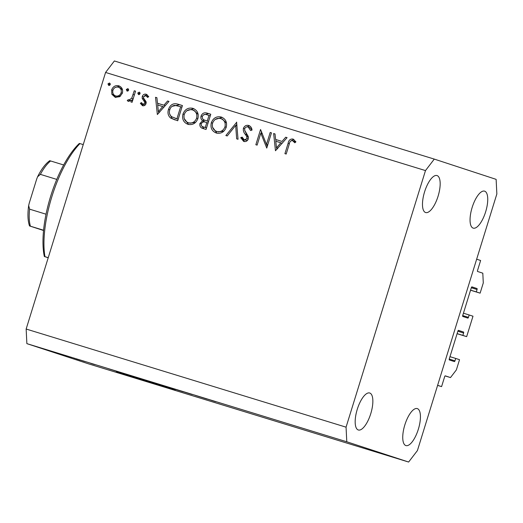 <?xml version="1.0" encoding="UTF-8"?>
<svg xmlns="http://www.w3.org/2000/svg" width="523" height="523" viewBox="0 0 523 523"><rect width="100%" height="100%" fill="white"/><g stroke="black" fill="none" stroke-linecap="round" stroke-linejoin="round"><path stroke-width="0.78" d="M457.089 333.7L466.66 336.635L462.855 335.387L463.594 333.001A0.909 0.333 -72.9 0 0 463.548 332.027L458.475 330.359A0.909 0.333 -72.9 0 1 458.475 330.359A0.909 0.333 -72.9 0 0 457.887 331.124L449.27 358.961A0.909 0.333 -72.9 0 0 449.316 359.935L454.395 361.596A0.909 0.333 -72.9 0 0 454.977 360.831L455.716 358.438L459.527 359.687L456.363 369.905L450.499 377.567L445.263 375.847A0.909 0.333 -72.9 0 0 444.681 376.612L441.582 386.615L437.594 385.392M441.582 386.615L437.62 385.32L476.656 259.199L480.624 260.5L477.525 270.502A0.909 0.333 -72.9 0 0 477.571 271.476L482.807 273.189L483.285 282.93L480.121 293.148L470.55 290.213M450.499 377.567L445.08 375.906M455.716 358.438L449.976 356.679M462.855 335.387L457.109 333.628M466.66 336.635L472.988 316.199L463.437 313.185M480.121 293.148L476.316 291.899L477.054 289.507A0.909 0.333 -72.9 0 0 477.009 288.533L471.936 286.872A0.909 0.333 -72.9 0 1 471.936 286.872A0.909 0.333 -72.9 0 0 471.347 287.637L462.731 315.474A0.909 0.333 -72.9 0 0 462.777 316.448L467.856 318.108A0.909 0.333 -72.9 0 0 468.438 317.343L469.183 314.951M476.316 291.899L470.576 290.141M175.231 389.792L116.439 371.676L175.231 389.792M369.735 393.008A19.351 7.093 107.1 0 0 369.689 392.995A19.351 7.093 107.1 0 0 357.255 409.352A19.351 7.093 107.1 0 0 358.294 429.978A19.351 7.093 107.1 0 0 358.34 429.991A19.351 7.093 107.1 0 0 370.774 413.634A19.351 7.093 107.1 0 0 369.735 393.008M437.045 175.565A19.351 7.093 107.1 0 0 436.999 175.551A19.351 7.093 107.1 0 0 424.565 191.908A19.351 7.093 107.1 0 0 425.604 212.534A19.351 7.093 107.1 0 0 425.65 212.547A19.351 7.093 107.1 0 0 438.084 196.197A19.351 7.093 107.1 0 0 437.045 175.565M484.618 191.156A19.351 7.093 107.1 0 0 484.573 191.143A19.351 7.093 107.1 0 0 472.138 207.494A19.351 7.093 107.1 0 0 473.178 228.126A19.351 7.093 107.1 0 0 473.223 228.139A19.351 7.093 107.1 0 0 485.658 211.782A19.351 7.093 107.1 0 0 484.618 191.156M417.308 408.6A19.351 7.093 107.1 0 0 417.262 408.587A19.351 7.093 107.1 0 0 404.828 424.938A19.351 7.093 107.1 0 0 405.868 445.563A19.351 7.093 107.1 0 0 405.913 445.583A19.351 7.093 107.1 0 0 418.348 429.226A19.351 7.093 107.1 0 0 417.308 408.6M267.75 144.832L266.488 144.42L270.188 132.469L271.457 132.855L266.75 148.081L260.827 133.143L257.113 145.126L255.845 144.734L260.559 129.514L267.266 146.407M243.411 128.338C244.489 125.873 246.261 124.912 248.732 125.461C250.694 126.259 251.785 127.808 252.014 130.109L250.576 130.515L248.248 127.017C246.621 126.586 245.431 127.161 244.679 128.75L244.725 130.397L248.209 136.392L248.281 138.955C247.372 141.105 245.843 141.936 243.692 141.432L240.711 137.699L242.149 137.118L244.313 139.916L246.993 138.628L246.666 136.372L245.228 134.274C243.711 132.581 243.11 130.6 243.411 128.338L244.672 128.75M236.573 122.153L238.037 139.268L236.671 138.85L235.664 125.409L227.224 135.954L225.864 135.535L236.749 122.212M221.222 117.021C225.642 118.832 227.315 122.238 226.237 127.246C224.341 132.012 221.059 133.953 216.385 133.058C211.893 131.247 210.2 127.815 211.318 122.748C213.234 117.982 216.535 116.073 221.222 117.021M192.876 108.326C197.295 110.137 198.969 113.543 197.89 118.551C195.994 123.317 192.712 125.252 188.038 124.363C183.547 122.552 181.854 119.12 182.972 114.053C184.887 109.287 188.188 107.378 192.876 108.326M168.975 101.423L157.358 114.524L155.527 97.298L156.913 97.716L157.495 103.24L163.921 105.215L167.582 100.991L168.975 101.423L167.582 100.991M109.523 82.967L110.314 84.602L108.738 85.504L107.954 83.876L109.523 82.967M26.15 329.032L105.574 72.449L114.374 60.962L434.286 159.097L496.131 179.363L496.85 193.968L417.426 450.551L408.626 462.038L88.714 363.903L26.869 343.637L26.15 329.032L346.063 427.167L425.487 170.583L105.574 72.449M122.382 93.186L119.741 96.696L115.223 97.324L111.857 94.284L111.661 89.897C113.046 86.465 115.426 85.105 118.786 85.811C121.97 87.106 123.167 89.564 122.382 93.186L121.107 92.787C121.709 90.034 120.793 88.165 118.368 87.178C115.805 86.635 113.994 87.668 112.935 90.276C112.334 93.029 113.243 94.924 115.648 95.957C118.231 96.461 120.048 95.402 121.107 92.787M127.88 88.603L128.665 90.231L127.089 91.139L126.305 89.505L127.88 88.603M134.267 90.773L135.542 91.165L132.097 102.286L130.822 101.893L131.332 100.259L128.24 101.318L127.246 100.599L128.312 99.625L128.9 100.024L131.704 98.259L134.267 90.773L135.529 91.185M139.327 92.113L140.112 93.741L138.536 94.65L137.752 93.016L139.327 92.113M146.022 103.58C145.368 105.326 144.191 106.032 142.498 105.692L140.341 103.299L141.498 102.606L142.923 104.325L144.734 103.24L144.694 102.122L142.184 98.389L142.236 96.526C143.021 94.591 144.361 93.826 146.263 94.238L148.761 96.657L147.597 97.428L145.91 95.624L143.524 96.853L143.55 98.023L146.08 101.717L146.022 103.58M168.498 109.399C170.276 104.58 173.453 102.841 178.029 104.195L182.422 105.541L177.709 120.767L170.518 117.956C168.073 115.688 167.399 112.831 168.498 109.399L169.759 109.81M203.29 128.612C200.603 127.978 199.492 126.259 199.956 123.461L202.597 120.721C201.054 119.558 200.544 117.976 201.074 115.995C202.264 113.288 204.218 112.308 206.931 113.066L210.769 114.243L206.055 129.462L203.009 128.521M287.088 137.654L275.471 150.755L273.64 133.528L275.02 133.947L275.608 139.471L282.034 141.445L285.695 137.222L287.088 137.654M292.501 140.595C290.683 140.641 289.624 141.753 289.324 143.917L286.192 154.043L284.917 153.651L288.101 143.374C288.657 140.21 290.304 138.765 293.057 139.053L295.926 141.857L294.815 142.799L292.501 140.595L294.946 141.615L293.364 141.099M207.115 399.088L195.151 395.323L207.128 399.062M180.507 390.838L191.889 394.407L180.167 390.746M191.889 394.407L192.222 394.525M173.035 388.654L183.259 391.792L173.067 388.55M169.138 387.399L157.979 383.98L170.014 387.7M157.992 383.934L157.43 383.771M145.577 380.175L134.418 376.75L146.453 380.476M134.431 376.704L133.868 376.54M118.205 371.755L108.823 368.846L118.211 371.722M70.043 356.961L71.514 357.418L70.043 356.961M408.626 462.038L346.782 441.772L26.869 343.637M74.815 358.418L74.109 358.216M82.68 360.863L83.334 361.092M83.66 361.145L85.131 361.596L83.667 361.125M90.669 363.315L94.081 364.407L90.675 363.289M93.604 364.191L95.075 364.642L93.604 364.178M123.055 373.213L135.359 377.096L122.14 372.958M146.355 380.365L158.92 384.327L145.943 380.247M149.245 381.306L149.663 381.424M215.208 401.514L205.827 398.598L215.215 401.481M219.582 402.821L218.856 402.605M425.487 170.583L434.286 159.097M346.782 441.772L346.063 427.167M80.274 360.157L76.24 358.889L80.274 360.157M81.745 360.563L81.215 360.393M75.724 358.686L76.24 358.889M118.649 371.938L114.387 370.598L118.669 371.866M133.234 376.436L123.729 373.448L133.241 376.41M142.217 379.188L135.908 377.207L142.217 379.188M144.871 379.946L144.1 379.698M135.228 376.946L135.908 377.207M156.795 383.66L150.617 381.751L156.802 383.634M151.147 381.882L150.617 381.751M154.488 382.908L147.813 380.836L154.501 382.875M148.271 380.947L147.813 380.836M165.778 386.419L159.469 384.438L165.778 386.419M168.432 387.17L167.661 386.928M158.789 384.17L159.469 384.438M215.653 401.697L211.39 400.357L215.679 401.618M109.621 85.432L109.536 84.393L107.954 83.876M109.536 84.393L110.229 83.569M115.929 97.5L113.439 94.807L111.857 94.284M113.439 94.807L113.033 93.46M112.922 90.309L111.661 89.897M115.086 87.531L119.675 86.158M122.539 89.982L119.957 87.701L118.368 87.178M115.648 95.957L117.237 96.48L120.663 95.984M127.972 91.061L127.887 90.028L126.305 89.505M127.887 90.028L128.58 89.198M132.594 100.671L131.332 100.259M129.109 101.41L127.246 100.599M128.835 101.116L129.73 100.298M130.92 100.606L128.9 100.024M131.731 100.39L133.084 99.102M133.188 98.749L131.704 98.259M139.419 94.571L139.334 93.539L137.752 93.016M139.334 93.539L140.027 92.708M143.328 105.823L141.923 103.816L140.341 103.299M145.381 104.803L142.923 104.325M145.995 103.659L144.734 103.24M146.185 102.613L144.694 102.122M146.277 102.645L145.152 101.044L143.57 100.527M145.152 101.044L143.773 98.912L142.184 98.389M143.773 98.912L143.668 98.278M143.505 96.938L142.236 96.526M144.551 95.709L147.113 94.617M148.512 96.82L145.91 95.624M158.744 113.19L158.58 111.654M157.881 105.071L157.698 103.306M156.913 97.749L155.527 97.298M165.288 105.666L157.495 103.24M165.288 105.659L163.921 105.215M157.685 105.005L158.377 111.589L162.745 106.561L157.685 105.005M159.75 112.033L158.377 111.589M164.117 107.012L162.745 106.561M172.067 106.326L179.611 104.718L182.409 105.574M175.068 119.957L170.518 117.956M172.106 118.479L169.642 113.916M175.179 118.276L178.18 119.237L176.918 118.813L180.664 106.718L174.865 105.358C172.289 105.639 170.59 107.117 169.766 109.791C168.883 112.674 169.53 114.988 171.701 116.747L176.918 118.813M181.932 107.13L180.664 106.718M188.666 124.526L184.214 118.571M184.233 114.465L182.972 114.053M186.855 110.758L193.817 108.673M198.197 114.524L194.026 110.418L192.444 109.902C188.581 109.039 185.848 110.556 184.24 114.445C183.403 118.531 184.809 121.31 188.457 122.781C192.301 123.572 195.02 122.029 196.622 118.165C197.452 114.106 196.06 111.347 192.444 109.902M189.797 123.219L195.595 122.369M197.884 118.584L196.622 118.165M204.062 128.848L201.348 125.527M201.218 123.873L199.956 123.461M202.499 122.271L204.179 121.244L202.597 120.721M204.179 121.244L202.46 118.348M210.279 115.825L207.2 114.857C205.108 113.922 203.486 114.432 202.342 116.387L201.074 115.995M203.558 114.844L208.52 113.583L206.931 113.066M208.52 113.583L210.756 114.269M202.342 116.387C202.035 117.917 202.532 119.061 203.82 119.819L208.52 121.493L207.258 121.068L209.01 115.413M204.866 127.416L206.526 127.932L205.264 127.507L206.775 122.63L205.925 122.369C203.898 121.447 202.336 121.931 201.237 123.82C201.028 125.566 201.8 126.618 203.539 126.978L205.264 127.507M208.043 123.042L206.775 122.63M208.004 121.329L207.258 121.068M217.012 133.221L212.56 127.266M212.58 123.16L211.318 122.748M215.201 119.453L222.164 117.368M226.544 123.219L222.38 119.113L220.791 118.597C216.927 117.734 214.195 119.251 212.586 123.14C211.75 127.226 213.155 130.005 216.803 131.476C220.647 132.267 223.367 130.724 224.968 126.86C225.799 122.8 224.406 120.042 220.791 118.597M218.143 131.914L223.942 131.064M226.23 127.279L224.968 126.86M237.024 125.853L235.664 125.409M235.906 125.487L236.906 124.239M251.949 130.129L249.837 127.54L248.248 127.017M244.45 141.589L242.299 138.216L240.711 137.699M247.516 140.36L244.313 139.916M248.255 139.04L246.993 138.628M248.418 137.248L246.666 136.372M248.248 136.895L246.817 134.79L245.228 134.274M246.817 134.79L244.882 130.835M245.921 127.226L249.576 125.814M271.45 132.881L270.188 132.469M262.389 133.659L260.827 133.143M261.147 133.247L261.631 131.672M276.857 149.421L276.693 147.885M275.994 141.302L275.811 139.536M275.026 133.98L273.64 133.528M282.034 141.445L275.608 139.471M287.068 137.673L285.695 137.222M275.791 141.236L276.49 147.819L280.858 142.792L275.791 141.236M277.857 148.264L276.49 147.819M282.23 143.243L280.858 142.792M290.945 140.824L293.861 139.412M295.521 142.204L294.946 141.615M48.24 257.676L44.952 256.669A72.841 26.699 107.1 0 1 79.954 143.596L83.242 144.603M48.208 257.774L44.337 256.505A70.566 25.862 -72.9 0 1 79.339 143.439L79.954 143.596M44.337 256.505L44.952 256.669M50.528 160.979C49.404 160.613 49.437 160.613 50.626 160.966A38.695 14.18 107.1 0 0 40.369 174.368L37.578 176.794L36.702 179.036L29.21 203.251L28.667 205.585L29.595 209.161A38.695 14.18 107.1 0 0 30.432 226.204C29.242 225.844 29.21 225.851 30.341 226.211C29.21 225.851 29.242 225.844 30.432 226.204L43.586 230.238M63.656 164.967L50.626 160.966M43.559 230.493L30.341 226.211M46.044 214.208L29.595 209.161M56.765 179.402L40.369 174.368M454.977 360.831L449.237 359.072M463.548 332.027L458.292 330.412M463.594 333.001L457.854 331.236M468.438 317.343L462.698 315.578M477.009 288.533L471.753 286.924M477.054 289.507L471.315 287.748M134.372 94.924L133.11 94.513M179.611 104.718L178.029 104.195M177.506 119.028L175.924 118.512M289.363 143.786L288.101 143.374M28.667 205.585C27.49 213.992 27.771 220.771 29.51 225.929M49.698 160.698C45.377 163.889 41.337 169.249 37.578 176.794"/></g></svg>
